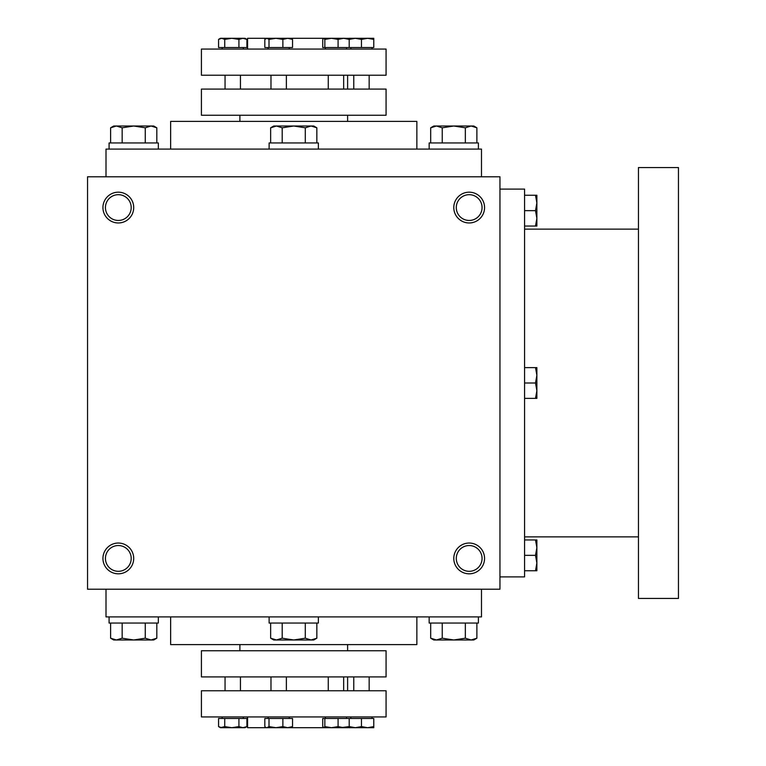 <?xml version="1.0" encoding="UTF-8"?>
<svg xmlns="http://www.w3.org/2000/svg" width="766" height="766" viewBox="0 0 766 766"><rect width="100%" height="100%" fill="white"/><g stroke="black" fill="none" stroke-linecap="round" stroke-linejoin="round"><path stroke-width="1.15" d="M499.949 176.793L87.544 176.793L87.544 589.207L499.949 589.207L499.949 176.793M133.705 558.424A15.387 15.387 0 0 0 110.63 545.105A15.387 15.387 0 0 0 110.63 571.752A15.387 15.387 0 0 0 133.705 558.424M102.931 207.576A15.387 15.387 0 0 1 126.017 194.248A15.387 15.387 0 0 1 126.017 220.895A15.387 15.387 0 0 1 102.931 207.576M484.562 558.424A15.387 15.387 0 0 0 461.477 545.105A15.387 15.387 0 0 0 461.477 571.752A15.387 15.387 0 0 0 484.562 558.424M453.788 207.576A15.387 15.387 0 0 1 476.873 194.248A15.387 15.387 0 0 1 476.873 220.895A15.387 15.387 0 0 1 453.788 207.576M247.581 716.928L247.581 727.7L266.913 727.7L269.01 726.599L275.942 727.7L282.874 726.599L287.71 727.7L292.535 726.599L290.994 727.7L339.913 727.7M239.892 644.599L239.892 650.755M170.636 616.908L170.636 644.599L416.857 644.599L416.857 616.908M106.005 589.207L106.005 616.908L481.488 616.908L481.488 589.207M106.005 176.793L106.005 149.092L481.488 149.092L481.488 176.793M170.636 149.092L170.636 121.401L416.857 121.401L416.857 149.092M239.892 115.245L239.892 121.401M247.581 49.072L247.581 38.3L266.913 38.3L264.825 39.401L264.825 47.53L269.01 47.53L269.01 39.401L266.913 38.3L275.942 38.3L269.01 39.401M269.01 47.53L292.535 47.53L292.535 39.401L287.71 38.3L339.913 38.3M456.287 207.576A12.888 12.888 0 0 1 475.619 196.412A12.888 12.888 0 0 1 475.619 218.731A12.888 12.888 0 0 1 456.287 207.576M482.063 558.424A12.888 12.888 0 0 0 462.731 547.269A12.888 12.888 0 0 0 462.731 569.588A12.888 12.888 0 0 0 482.063 558.424M105.43 207.576A12.888 12.888 0 0 1 124.762 196.412A12.888 12.888 0 0 1 124.762 218.731A12.888 12.888 0 0 1 105.43 207.576M131.206 558.424A12.888 12.888 0 0 0 111.874 547.269A12.888 12.888 0 0 0 111.874 569.588A12.888 12.888 0 0 0 131.206 558.424M499.949 189.106L524.576 189.106L524.576 576.894L499.949 576.894M638.451 229.12L524.576 229.12M638.451 167.562L638.451 598.438L678.456 598.438L678.456 167.562L638.451 167.562M535.511 398.387L536.88 390.698L535.511 383L536.88 375.302L535.511 367.613L536.88 367.613L536.88 398.387L524.576 398.387M535.511 367.613L524.576 367.613M535.511 383L524.576 383M535.511 570.737L536.88 563.048L535.511 555.35L536.88 547.652L535.511 539.963L536.88 539.963L536.88 570.737L524.576 570.737M535.511 539.963L524.576 539.963M535.511 555.35L524.576 555.35M535.511 226.037L536.88 218.348L535.511 210.65L536.88 202.952L535.511 195.263L536.88 195.263L536.88 226.037L524.576 226.037M535.511 195.263L524.576 195.263M535.511 210.65L524.576 210.65M316.846 142.945L316.846 127.798L311.073 126.017L313.754 126.017L316.846 127.798M270.647 127.798L273.74 126.017L311.073 126.017L305.299 127.798L293.751 126.017L282.194 127.798L276.421 126.017L270.647 127.798L270.647 142.945M269.125 149.092L269.125 142.945L318.369 142.945L318.369 149.092M305.299 142.945L305.299 127.798M282.194 142.945L282.194 127.798M476.883 142.945L476.883 127.798L471.109 126.017L473.79 126.017L476.883 127.798M430.684 127.798L433.786 126.017L471.109 126.017L465.335 127.798L453.788 126.017L442.241 127.798L436.457 126.017L430.684 127.798L430.684 142.945M429.161 149.092L429.161 142.945L478.405 142.945L478.405 149.092M465.335 142.945L465.335 127.798M442.241 142.945L442.241 127.798M156.81 142.945L156.81 127.798L151.036 126.017L153.717 126.017L156.81 127.798M110.61 127.798L113.703 126.017L151.036 126.017L145.262 127.798L133.705 126.017L122.158 127.798L116.384 126.017L110.61 127.798L110.61 142.945M109.088 149.092L109.088 142.945L158.332 142.945L158.332 149.092M145.262 142.945L145.262 127.798M122.158 142.945L122.158 127.798M305.299 623.055L305.299 638.202L311.073 639.983L316.846 638.202L316.846 623.055M316.846 638.202L313.754 639.983L273.74 639.983L270.647 638.202L276.421 639.983L282.194 638.202L293.751 639.983L305.299 638.202M318.369 616.908L318.369 623.055L269.125 623.055L269.125 616.908M270.647 623.055L270.647 638.202M282.194 623.055L282.194 638.202M465.335 623.055L465.335 638.202L471.109 639.983L476.883 638.202L476.883 623.055M476.883 638.202L473.79 639.983L433.786 639.983L430.684 638.202L436.457 639.983L442.241 638.202L453.788 639.983L465.335 638.202M478.405 616.908L478.405 623.055L429.161 623.055L429.161 616.908M430.684 623.055L430.684 638.202M442.241 623.055L442.241 638.202M145.262 623.055L145.262 638.202L151.036 639.983L156.81 638.202L156.81 623.055M156.81 638.202L153.717 639.983L113.703 639.983L110.61 638.202L116.384 639.983L122.158 638.202L133.705 639.983L145.262 638.202M158.332 616.908L158.332 623.055L109.088 623.055L109.088 616.908M110.61 623.055L110.61 638.202M122.158 623.055L122.158 638.202M348.137 38.3L349.2 39.401L343.637 38.3L348.415 38.377M324.851 47.53L324.851 39.401L323.654 38.3L322.735 39.401L322.735 47.53L349.2 47.53L349.2 39.401M287.71 38.3L282.874 39.401L275.942 38.3L287.71 38.3M282.874 47.53L282.874 39.401M290.994 38.3L292.535 39.401M246.92 39.401L242.918 38.3L238.915 39.401L231.82 38.3L245.053 38.3L246.92 39.401L246.92 47.53L238.915 47.53L238.915 39.401M224.735 39.401L221.652 38.3L218.569 39.401L220.436 38.3L231.82 38.3L224.735 39.401L224.735 47.53L238.915 47.53M218.569 47.53L218.569 39.401L218.569 47.53L224.735 47.53M323.788 38.3L343.637 38.3L338.084 39.401L331.467 38.3L324.851 39.401M353.758 75.231L353.758 89.086M350.866 47.53L350.866 49.072M349.2 47.53L373.77 47.53L373.77 39.401L367.613 38.3L373.77 38.3L373.77 39.401M361.456 39.401L355.3 38.3L349.143 39.401L349.143 38.3L367.613 38.3L361.456 39.401L361.456 47.53M338.084 47.53L338.084 39.401M201.42 49.072L386.074 49.072L386.074 75.231L201.42 75.231L201.42 49.072M201.42 115.245L386.074 115.245L386.074 89.086L201.42 89.086L201.42 115.245M328.269 75.231L328.269 89.086M325.378 47.53L325.378 49.072M265.802 38.635L266.913 38.3M222.159 47.53L222.159 49.072L222.159 47.53M225.051 75.231L225.051 89.086L225.051 75.231M268.09 47.53L268.09 49.072M270.982 75.231L270.982 89.086M348.137 727.7L349.2 726.599L348.137 727.7M373.77 726.599L373.77 727.7L349.143 727.7L349.143 726.599L355.3 727.7L361.456 726.599L367.613 727.7L373.77 726.599L373.77 718.47L349.2 718.47L349.2 726.599L340.458 727.7M348.271 727.7L331.467 727.7L338.084 726.599L343.637 727.7M349.2 718.47L322.735 718.47L322.735 726.599L323.788 727.7L324.851 726.599L331.467 727.7L323.788 727.7M324.851 718.47L324.851 726.599M338.084 718.47L338.084 726.599M282.874 726.599L282.874 718.47L292.535 718.47L292.535 726.599M290.994 727.7L266.913 727.7M282.874 718.47L264.825 718.47L264.825 726.599L265.802 727.365M269.01 718.47L269.01 726.599M246.92 718.47L246.92 726.599L246.403 726.915L246.92 726.599L246.92 718.47L238.915 718.47L238.915 726.599L242.918 727.7L246.92 726.599M245.053 727.7L246.403 726.915L245.053 727.7L231.82 727.7L238.915 726.599M238.915 718.47L218.569 718.47L218.569 726.599L220.436 727.7L224.735 726.599L231.82 727.7L220.436 727.7M218.569 726.599L221.652 727.7M224.735 718.47L224.735 726.599M353.758 690.769L353.758 676.914M350.866 718.47L350.866 716.928M325.378 718.47L325.378 716.928M361.456 718.47L361.456 726.599M386.074 716.928L201.42 716.928L201.42 690.769L386.074 690.769L386.074 716.928M386.074 650.755L201.42 650.755L201.42 676.914L386.074 676.914L386.074 650.755M225.051 690.769L225.051 676.914M270.982 690.769L270.982 676.914M268.09 718.47L268.09 716.928M222.159 718.47L222.159 716.928M328.269 690.769L328.269 676.914M347.611 644.599L347.611 650.755M347.611 115.245L347.611 121.401M638.451 536.88L524.576 536.88M369.155 75.231L369.155 89.086M372.046 47.53L372.046 49.072M343.656 75.231L343.656 89.086M346.548 47.53L346.548 49.072M220.436 38.3L219.076 39.085M243.329 47.53L243.329 49.072M240.438 75.231L240.438 89.086M289.27 47.53L289.27 49.072M347.611 75.231L347.611 89.086M286.379 75.231L286.379 89.086M369.155 690.769L369.155 676.914M372.046 718.47L372.046 716.928M346.548 718.47L346.548 716.928L346.548 718.47M243.329 718.47L243.329 716.928L243.329 718.47M240.438 690.769L240.438 676.914M347.611 690.769L347.611 676.914M286.379 690.769L286.379 676.914M289.27 718.47L289.27 716.928M343.656 690.769L343.656 676.914"/></g></svg>
